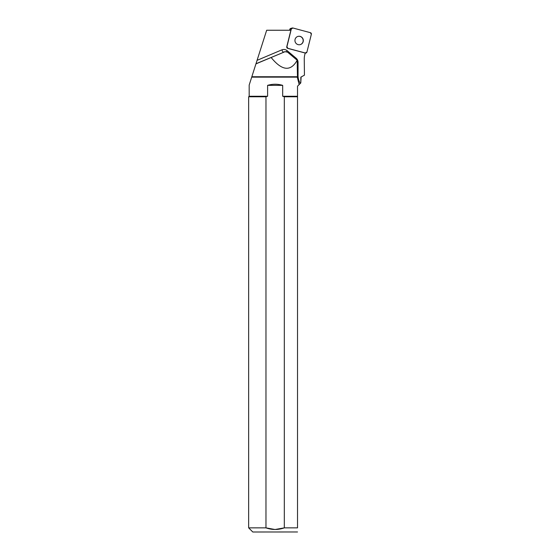 <?xml version="1.0" encoding="UTF-8"?>
<svg xmlns="http://www.w3.org/2000/svg" width="560" height="560" viewBox="0 0 560 560"><rect width="100%" height="100%" fill="white"/><g stroke="black" fill="none" stroke-linecap="round" stroke-linejoin="round"><path stroke-width="0.84" d="M289.583 30.247L289.807 29.365A1.316 1.288 -105.8 0 1 290.696 28.434L292.222 28.007A1.316 1.288 74.2 0 0 291.333 28.931L286.909 46.704A1.316 1.288 74.2 0 0 287.847 48.314L305.354 53.004A1.316 1.288 74.2 0 0 306.922 52.066L311.346 34.3A1.316 1.288 74.2 0 0 310.408 32.69L292.894 28A1.316 1.288 74.2 0 0 292.222 28.007M302.722 38.353A4.27 4.186 74.2 0 0 295.099 41.643A4.27 4.186 74.2 0 0 300.286 44.611A4.27 4.186 74.2 0 0 302.722 38.353M300.832 77.14L304.437 75.173L300.832 77.14L300.776 82.936L300.314 83.405A14.245 13.958 -105.8 0 1 298.046 75.621L298.046 62.349A5.299 5.194 74.2 0 0 296.135 58.226L287.168 50.694A5.299 5.194 74.2 0 0 281.841 49.868L257.068 60.34L249.179 85.071L249.179 96.257L267.603 96.257L267.603 85.358C272.629 83.874 277.655 83.874 282.681 85.358L282.681 96.257L297.528 96.257L297.528 527.856C297.528 533.183 297.528 533.183 297.528 527.856L284.319 527.856L275.142 529.494M257.068 60.34L266.665 30.247L290.871 30.247L286.769 46.746A1.316 1.288 74.2 0 0 287.707 48.349L305.207 53.039L304.766 54.803A16.898 16.555 74.2 0 0 304.262 59.108L304.437 75.173M251.839 76.741L297.458 76.741L297.192 60.256L287.56 52.15L285.005 51.709L255.941 63.868M298.795 84.917L300.314 83.405L299.152 84.56L297.283 77.14L251.706 77.14M297.283 77.14L297.458 76.741M271.278 57.68C282.079 70.875 290.717 71.736 297.192 60.256M297.528 96.775L284.319 96.775L284.319 527.856C278.18 530.019 272.069 530.019 265.972 527.856L265.972 96.775L248.654 96.775L248.654 527.856L265.972 527.856L274.918 529.494M297.528 531.965L252.798 532L248.654 527.856M284.319 96.775L282.681 96.257M300.776 82.936L301.112 77.14M299.152 84.56L297.528 86.184L297.528 96.257M267.603 96.257L266.028 96.754M267.603 85.358L282.681 85.358M300.216 44.632A4.27 4.186 74.2 0 0 302.582 38.395A4.27 4.186 74.2 0 0 297.892 36.414M292.901 28L291.326 28.938L286.909 46.704L287.847 48.314L305.347 53.004L306.922 52.066L311.339 34.3L310.401 32.69L292.901 28M291.333 28.931L289.807 29.365M255.983 63.749L285.005 51.709M297.409 75.607L298.046 75.621M281.841 49.868A2.653 0.532 67.1 0 0 283.374 52.164A2.653 2.597 -105.8 0 1 283.675 52.066L285.278 51.611M286.482 51.597L287.168 50.694M295.652 58.835L296.135 58.226M297.514 62.335L298.046 62.349M305.151 53.249L306.026 52.997M249.179 96.257L248.654 96.775"/></g></svg>
